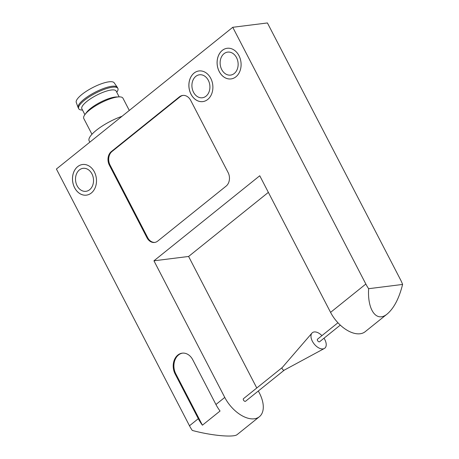 <?xml version="1.0" encoding="UTF-8"?>
<svg xmlns="http://www.w3.org/2000/svg" width="459" height="459" viewBox="0 0 459 459"><rect width="100%" height="100%" fill="white"/><g stroke="black" fill="none" stroke-linecap="round" stroke-linejoin="round"><path stroke-width="0.69" d="M109.368 165.171A9.926 7.683 82.9 0 1 111.319 151.585L179.394 96.878A10.477 8.107 82.9 0 1 182.728 95.432A10.477 8.107 82.9 0 1 190.732 100.441L228.094 172.515A9.926 7.683 82.9 0 1 226.138 186.102L157.718 241.09A9.926 7.683 82.9 0 1 154.557 242.461A9.926 7.683 82.9 0 1 146.972 237.716L109.368 165.171L110.062 165.079A9.926 7.683 82.9 0 1 112.013 151.499L180.089 96.792A10.477 8.107 82.9 0 1 183.078 95.397M222.259 50.41A15.44 11.951 -97.1 0 0 217.956 68.431A15.44 11.951 -97.1 0 0 231.015 78.925A15.44 11.951 -97.1 0 0 240.952 62.12A15.44 11.951 -97.1 0 0 227.176 48.281A15.44 11.951 -97.1 0 0 222.259 50.41M194.042 73.09A15.44 11.951 -97.1 0 0 189.739 91.112A15.44 11.951 -97.1 0 0 202.798 101.605A15.44 11.951 -97.1 0 0 212.735 84.795A15.44 11.951 -97.1 0 0 198.959 70.956A15.44 11.951 -97.1 0 0 194.042 73.09M77.651 166.634A15.44 11.951 -97.1 0 0 73.348 184.656A15.44 11.951 -97.1 0 0 86.407 195.15A15.44 11.951 -97.1 0 0 96.344 178.339A15.44 11.951 -97.1 0 0 82.568 164.506A15.44 11.951 -97.1 0 0 77.651 166.634M202.419 425.189L220.056 411.017A27.574 15.767 -128.8 0 1 215.942 404.505L192.746 359.753A13.787 10.672 82.9 0 0 182.212 353.16A13.787 10.672 82.9 0 0 175.108 373.93L198.305 418.683A27.574 15.767 51.2 0 0 202.419 425.189L175.803 373.838A13.787 10.672 82.9 0 1 182.562 353.126M259.364 416.743L237.2 434.558C233.947 437.702 211.266 435.62 192.281 430.433A27.574 15.767 51.2 0 1 189.487 425.768L56.405 169.027L232.759 27.293L267.419 22.95L400.5 279.692A27.574 15.767 -128.8 0 1 402.595 284.442C399.141 298.235 394.057 308.052 387.339 313.887L365.175 331.702A27.574 15.767 51.2 0 1 330.572 312.378L259.754 175.763L153.943 260.804L224.761 397.419A27.574 15.767 -128.8 0 0 259.364 416.743A27.574 15.767 -128.8 0 0 259.421 393.076L258.337 390.988M232.759 27.293L365.84 284.029A27.574 15.767 -128.8 0 0 368.634 288.7L402.595 284.442M268.36 192.367L188.603 256.466L256.782 387.993M387.339 313.887C376.724 322.952 367.275 310.238 368.634 288.7M188.603 256.466L153.943 260.804M154.901 242.409A9.926 7.683 82.9 0 1 147.666 237.63L110.062 165.079M224.003 53.703A11.584 8.962 -97.1 0 0 220.773 67.221A11.584 8.962 -97.1 0 0 230.573 75.092A11.584 8.962 -97.1 0 0 238.026 62.481A11.584 8.962 -97.1 0 0 227.693 52.108A11.584 8.962 -97.1 0 0 224.003 53.703M227.194 48.275A15.44 11.951 -97.1 0 0 222.294 50.41A15.44 11.951 -97.1 0 0 217.985 68.42A15.44 11.951 -97.1 0 0 231.032 78.925M195.786 76.383A11.584 8.962 -97.1 0 0 192.562 89.901A11.584 8.962 -97.1 0 0 202.356 97.767A11.584 8.962 -97.1 0 0 209.809 85.162A11.584 8.962 -97.1 0 0 199.476 74.783A11.584 8.962 -97.1 0 0 195.786 76.383M198.976 70.956A15.44 11.951 -97.1 0 0 194.077 73.084A15.44 11.951 -97.1 0 0 189.774 91.094A15.44 11.951 -97.1 0 0 202.815 101.6M79.396 169.928A11.584 8.962 -97.1 0 0 76.165 183.445A11.584 8.962 -97.1 0 0 85.965 191.311A11.584 8.962 -97.1 0 0 93.418 178.706A11.584 8.962 -97.1 0 0 83.085 168.333A11.584 8.962 -97.1 0 0 79.396 169.928M82.586 164.5A15.44 11.951 -97.1 0 0 77.686 166.628A15.44 11.951 -97.1 0 0 73.377 184.638A15.44 11.951 -97.1 0 0 86.424 195.144M116.77 92.259A22.061 6.013 152.6 0 0 117.877 88.403L117.389 87.462A22.061 6.013 152.6 0 0 117.28 87.285L114.171 82.792A21.366 5.829 152.6 0 0 101.141 83.865A21.366 5.829 152.6 0 0 81.88 94.479A21.366 5.829 152.6 0 0 76.257 102.443L78.133 107.578A22.061 6.013 152.6 0 0 78.219 107.767L78.707 108.708A22.061 6.013 152.6 0 0 82.494 110.028M117.28 87.285A22.061 6.013 152.6 0 0 103.826 88.392A22.061 6.013 152.6 0 0 83.94 99.351A22.061 6.013 152.6 0 0 78.133 107.578M117.877 88.403A22.061 6.013 152.6 0 0 104.641 89.218A22.061 6.013 152.6 0 0 84.427 100.297A22.061 6.013 152.6 0 0 78.707 108.708M119.162 96.878L116.133 91.037A19.301 5.261 152.6 0 0 104.554 91.743A19.301 5.261 152.6 0 0 86.866 101.439A19.301 5.261 152.6 0 0 81.863 108.8L84.886 114.641M129.3 110.441L122.949 98.192A22.061 6.013 152.6 0 0 119.07 96.878L116.402 96.952A19.301 5.261 152.6 0 0 90.526 108.502A19.301 5.261 152.6 0 0 86.539 112.432L84.944 114.566A22.061 6.013 152.6 0 0 83.779 118.497L91.961 134.275M119.07 96.878A22.061 6.013 152.6 0 0 89.499 110.08A22.061 6.013 152.6 0 0 84.944 114.566M122.025 116.288A27.574 7.522 152.6 0 0 96.292 130.299A27.574 7.522 152.6 0 0 89.138 140.821L89.832 142.164M340.291 325.115L319.636 341.72A1.652 0.947 -128.8 0 1 317.863 341.026A1.652 0.947 -128.8 0 1 317.565 339.144L337.939 322.763M323.997 338.214A9.926 5.674 -128.8 0 1 324.324 348.496A9.926 5.674 -128.8 0 1 314.174 343.986A9.926 5.674 -128.8 0 1 311.954 333.108A9.926 5.674 -128.8 0 1 314.203 331.949A9.926 5.674 -128.8 0 1 321.925 335.638M284.368 370.069A1.652 0.947 -128.8 0 1 284.282 370.12A1.652 0.947 -128.8 0 1 282.589 369.369A1.652 0.947 -128.8 0 1 282.222 367.556A1.652 0.947 -128.8 0 1 282.291 367.487M284.328 370.097L245.565 401.252A1.652 0.947 -128.8 0 1 243.792 400.552A1.652 0.947 -128.8 0 1 243.494 398.67L282.251 367.521M215.942 404.505L224.761 397.419M330.572 312.378L365.84 284.029M189.487 425.768L198.305 418.683M112.013 151.499L111.319 151.585M180.089 96.792L179.394 96.878M147.666 237.63L146.972 237.716M175.803 373.838L175.108 373.93M284.282 370.12L324.324 348.496M282.222 367.556L311.954 333.108"/></g></svg>
